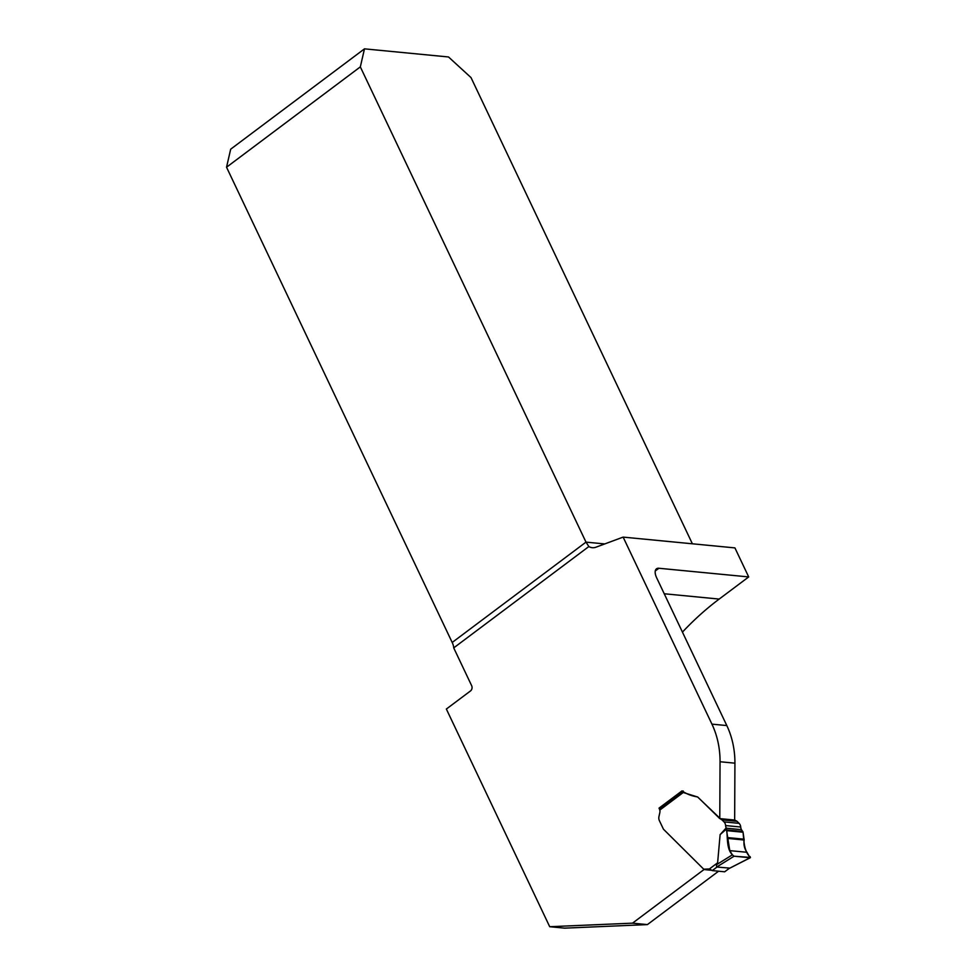 <?xml version="1.0" encoding="UTF-8"?>
<svg xmlns="http://www.w3.org/2000/svg" width="977" height="977" viewBox="0 0 977 977"><rect width="100%" height="100%" fill="white"/><g stroke="black" fill="none" stroke-linecap="round" stroke-linejoin="round"><path stroke-width="1.47" d="M659.573 809.298L659.011 808.138L682.007 790.894C686.623 794.02 691.74 796.023 697.346 796.89A2.284 1.844 95.5 0 1 698.054 797.317L719.78 818.604L720.049 761.742A76.084 61.636 -84.5 0 0 711.94 724.14L623.131 537.106L734.924 547.902L748.7 576.931L719.182 599.072A316.511 256.401 -84.5 0 0 682.434 632.119M623.131 537.106L595.97 547.193A12.176 9.855 95.5 0 1 592.294 547.694A12.176 9.855 95.5 0 1 588.85 546.546L453.719 647.885A12.176 5.74 53.1 0 0 452.192 642.463L226.542 167.226L230.682 149.188L364.482 48.85L448.516 56.971L471.012 77.586L692.388 543.798M718.583 871.203L647.397 924.596L564.584 928.15L549.709 926.709L446.355 709.046L470.511 690.934A3.81 3.078 95.5 0 0 471.659 685.695L453.719 647.885M226.542 167.226L360.33 66.888L364.482 48.85M360.33 66.888L585.992 542.125L588.85 546.546M549.709 926.709L632.522 923.155L704.099 869.469M719.78 818.604L734.655 820.045L734.924 763.171A76.084 61.636 -84.5 0 0 726.815 725.569L656.691 577.871A12.176 5.74 53.1 0 1 656.483 568.822A12.176 5.74 53.1 0 1 658.901 568.26L655.262 570.983M647.397 924.596L632.522 923.155M748.7 576.931L658.901 568.26M659.011 808.138L659.963 808.235M683.228 791.016L683.253 792.494L697.236 796.878A2.284 1.844 95.5 0 1 697.944 797.305L721.124 819.422A2.284 1.844 95.5 0 1 721.966 819.874L724.006 821.889A5.703 4.629 95.5 0 1 725.606 825.565A6.851 5.544 -84.5 0 0 726.18 827.934L720.122 834.614L717.619 862.813L716.434 864.755L716.691 867.014L729.587 868.113L724.678 871.802L712.245 870.592L709.449 868.932L703.758 869.225L663.701 829.449A2.284 1.844 95.5 0 1 663.285 828.862L659.365 820.607A5.325 4.311 95.5 0 1 658.95 816.589L659.841 812.571A4.189 3.395 -84.5 0 0 659.768 810.104L659.597 809.42A2.284 1.075 53.1 0 1 659.78 808.37A2.284 1.075 53.1 0 1 660.232 808.26M729.599 868.26L750.067 857.745L746.953 852.286C744.425 848.708 743.497 844.604 744.156 840.012L743.057 832.221L741.287 829.388A6.851 5.544 95.5 0 1 740.713 827.018A5.703 4.629 -84.5 0 0 739.101 823.355L737.061 821.339A2.284 1.844 -84.5 0 0 736.231 820.875L734.655 819.959M750.275 857.733L729.685 868.223M711.378 870.226L703.758 869.225M750.092 856.56L750.067 857.745L734.081 856.206L716.691 867.014M734.081 856.206C726.583 851.028 727.731 839.988 726.778 830.658L743.057 832.221C743.973 841.356 743.937 851.394 750.458 857.427L734.081 856.206L732.359 854.851L729.782 850.637L726.18 827.934M720.122 834.614L726.277 829.217M732.359 854.851L716.434 864.755M664.226 593.76L719.182 599.072M452.192 642.463L585.992 542.125L604.751 543.933M726.815 725.569L711.94 724.14M734.924 763.171L720.049 761.742M717.155 866.917L712.245 870.592M724.678 871.802L729.587 868.113M709.449 868.932L717.619 862.813M683.253 792.494L659.768 810.104M736.231 820.875L721.124 819.422M737.061 821.339L721.966 819.874M739.101 823.355L724.006 821.889M740.713 827.018L725.606 825.565M741.519 829.681L726.204 828.191M742.813 831.488L726.583 829.925M743.057 832.221L726.778 830.658M744.156 839.194L727.609 837.594M744.156 840.012L727.596 838.413M746.953 852.286L729.782 850.637M682.373 791.431L659.78 808.37M711.439 870.263L704.539 869.603"/></g></svg>
